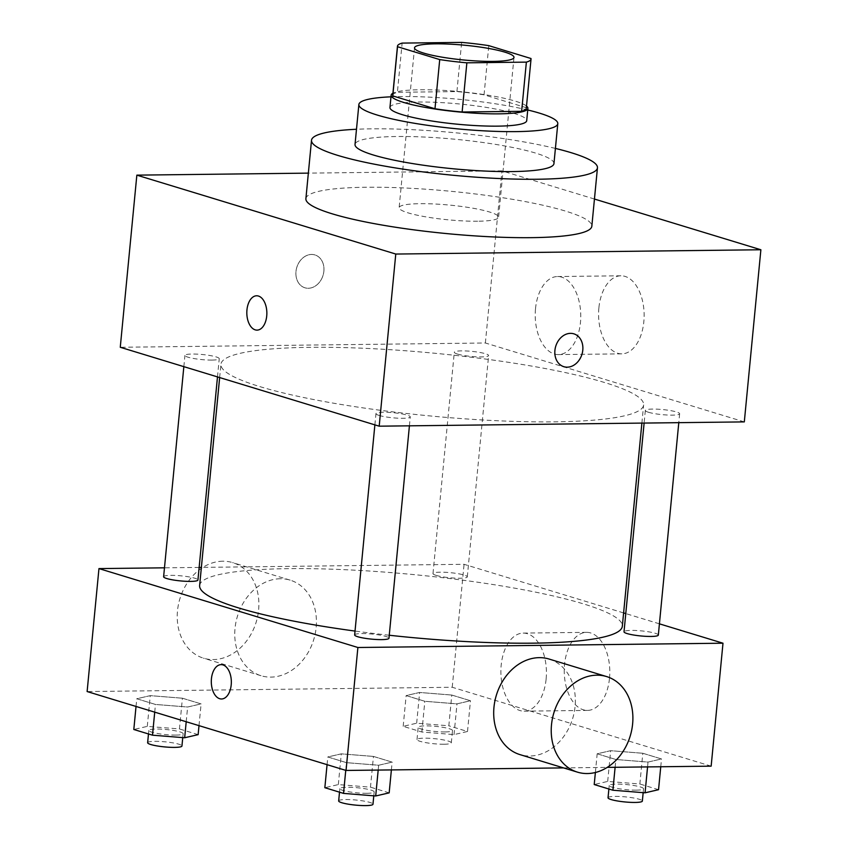 <?xml version="1.0" encoding="UTF-8"?>
<svg xmlns="http://www.w3.org/2000/svg" width="848" height="848" viewBox="0 0 848 848"><rect width="100%" height="100%" fill="white"/><g stroke="black" fill="none" stroke-linecap="round" stroke-linejoin="round"><path stroke-width="0.64" stroke-dasharray="4.24 3.18" d="M477.636 221.222A49.958 7.388 -174.5 0 1 425.717 216.844A49.958 7.388 -174.5 0 1 399.132 207.665A49.958 7.388 -174.5 0 1 449.567 205.089A49.958 7.388 -174.5 0 1 498.592 217.236A49.958 7.388 -174.5 0 1 477.636 221.222M392.73 95.358A67.098 9.932 -174.5 0 1 397.394 92.284L402.132 43.1M526.301 108.226A67.098 9.932 -174.5 0 0 526.258 107.685L484.049 94.828A67.098 9.932 -174.5 0 0 456.913 91.584L397.394 92.284M526.513 106.053A68.688 10.165 5.5 0 0 460.496 91.679A68.688 10.165 5.5 0 0 392.942 93.195M389.953 107.505A68.688 10.165 -174.5 0 1 459.309 103.965A68.688 10.165 -174.5 0 1 526.714 120.67M484.049 94.828L488.787 45.644M526.258 107.685L530.996 58.512M456.913 91.584L461.641 42.4M527.742 109.986A99.916 14.787 5.5 0 0 390.981 96.82M553.945 163.622A99.916 14.787 5.5 0 0 455.906 139.326A99.916 14.787 5.5 0 0 355.026 144.467M555.408 148.421A143.63 21.253 5.5 0 0 356.489 129.267M305.895 198.686A143.63 21.253 -174.5 0 1 450.903 191.298A143.63 21.253 -174.5 0 1 591.83 226.215M594.448 199.047L501.952 170.851L308.354 173.13M648.497 412.276A17.236 2.555 5.5 0 0 667.577 415.032A17.236 2.555 5.5 0 0 679.64 413.76A17.236 2.555 5.5 0 0 662.733 409.573A17.236 2.555 5.5 0 0 645.328 410.464A17.236 2.555 5.5 0 0 648.497 412.276M379.12 415.435A17.236 2.555 5.5 0 0 398.21 418.202A17.236 2.555 5.5 0 0 410.273 416.93A17.236 2.555 5.5 0 0 393.366 412.732A17.236 2.555 5.5 0 0 375.961 413.623A17.236 2.555 5.5 0 0 379.12 415.435M212.011 360.082A17.236 2.555 -174.5 0 1 194.097 358.577A17.236 2.555 -174.5 0 1 184.928 355.407A17.236 2.555 -174.5 0 1 202.333 354.517A17.236 2.555 -174.5 0 1 219.24 358.715A17.236 2.555 -174.5 0 1 212.011 360.082M744.311 421.891L485.374 342.995L120.268 347.277M457.464 354.061A17.236 2.555 5.5 0 0 476.544 356.828A17.236 2.555 5.5 0 0 488.618 355.545A17.236 2.555 5.5 0 0 471.7 351.358A17.236 2.555 5.5 0 0 454.305 352.249A17.236 2.555 5.5 0 0 457.464 354.061M259.87 386.614A212.329 31.418 5.5 0 0 495.009 420.629A212.329 31.418 5.5 0 0 643.632 404.931A212.329 31.418 5.5 0 0 435.3 353.309A212.329 31.418 5.5 0 0 220.936 364.237A212.329 31.418 5.5 0 0 259.87 386.614M598.879 307.972A39.029 22.779 -90.7 0 0 621.817 353.849A39.029 22.779 -90.7 0 0 644.13 314.555A39.029 22.779 -90.7 0 0 620.895 275.791A39.029 22.779 -90.7 0 0 598.879 307.972M485.374 342.995L501.952 170.851M323.872 271.201A17.172 13.716 106.9 0 0 314.937 254.93A17.172 13.716 106.9 0 0 296.811 267.364A17.172 13.716 106.9 0 0 304.92 287.79A17.172 13.716 106.9 0 0 323.872 271.201A17.172 13.716 -73.1 0 1 304.93 287.79A17.172 13.716 -73.1 0 1 296.811 267.364A17.172 13.716 -73.1 0 1 314.937 254.941A17.172 13.716 -73.1 0 1 323.883 271.201M535.512 308.714A39.029 22.779 89.3 0 1 557.528 276.533A39.029 22.779 89.3 0 1 580.763 315.297A39.029 22.779 89.3 0 1 558.45 354.591A39.029 22.779 89.3 0 1 535.512 308.714M257.039 330.126L257.05 330.126A17.172 10.017 -90.7 0 0 257.05 330.126A17.172 10.017 -90.7 0 0 266.866 312.838A17.172 10.017 -90.7 0 0 256.637 295.782L256.637 295.782M573.852 333.836L573.863 333.836A17.172 13.716 106.9 0 0 573.852 333.836A17.172 13.716 106.9 0 0 554.899 350.425A17.172 13.716 106.9 0 0 563.846 366.696L563.846 366.696M199.63 585.555A212.329 31.418 -174.5 0 1 413.994 574.626A212.329 31.418 -174.5 0 1 622.326 626.248M389.253 635.247A212.329 31.418 -174.5 0 1 355.026 631.071M658.334 635.078A17.236 2.555 5.5 0 0 649.165 631.908A17.236 2.555 5.5 0 0 631.251 630.403A17.236 2.555 5.5 0 0 624.022 631.771M163.622 576.725A17.236 2.555 -174.5 0 1 181.016 575.834A17.236 2.555 -174.5 0 1 197.934 580.032M354.655 634.94A17.236 2.555 -174.5 0 1 372.049 634.05A17.236 2.555 -174.5 0 1 388.967 638.237M436.148 575.379A17.236 2.555 -174.5 0 1 432.989 573.555A17.236 2.555 -174.5 0 1 450.394 572.676A17.236 2.555 -174.5 0 1 467.301 576.863A17.236 2.555 -174.5 0 1 460.072 578.241A17.236 2.555 -174.5 0 1 436.148 575.379M659.415 623.831L625.771 613.581M623.609 612.924L464.068 564.302L201.379 567.386M199.142 567.418L164.48 567.821M451.783 695.053L419.622 692.466L406.15 695.583L424.827 701.285L456.998 703.861L470.47 700.745L451.783 695.053L419.622 692.466L406.15 695.583L424.827 701.285L456.998 703.861L470.47 700.745L451.783 695.053L448.825 725.793L416.665 723.206L403.182 726.323L421.869 732.015L454.03 734.601L467.513 731.485L448.825 725.793M373.449 756.427L341.278 753.851L327.805 756.967L346.493 762.659L378.653 765.235L392.126 762.119L373.449 756.427L341.278 753.851L327.805 756.967L346.493 762.659L378.653 765.235L392.126 762.119L373.449 756.427L370.481 787.167L338.32 784.591L324.848 787.697M711.154 766.157L452.228 687.262L87.121 691.544M563.528 767.896L607.221 767.387M182.415 698.211L150.255 695.636L136.772 698.752L155.46 704.444L187.62 707.02L201.103 703.904L182.415 698.211L150.255 695.636L136.772 698.752L155.46 704.444L187.62 707.02L201.103 703.904L182.415 698.211L179.458 728.951L147.287 726.376L133.814 729.492M642.816 753.268L610.655 750.681L597.172 753.798L615.86 759.49L648.02 762.076L661.504 758.96L642.816 753.268L610.655 750.681L597.172 753.798L615.86 759.49L648.02 762.076L661.504 758.96L642.816 753.268L639.858 783.997L607.698 781.421L594.215 784.538M452.228 687.262L464.068 564.302M609.5 678.23A39.029 22.779 -90.7 0 0 586.562 632.354A39.029 22.779 -90.7 0 0 564.249 671.648A39.029 22.779 -90.7 0 0 587.484 710.412A39.029 22.779 -90.7 0 0 609.5 678.23M280.328 578.749A49.958 39.888 106.9 0 0 235.924 622.305A49.958 39.888 106.9 0 0 261.036 675.718A49.958 39.888 106.9 0 0 313.749 639.551A49.958 39.888 106.9 0 0 290.154 580.138A49.958 39.888 106.9 0 0 280.328 578.749M549.08 659.044A49.958 39.888 -73.1 0 1 574.191 712.447A49.958 39.888 -73.1 0 1 529.788 756.013A49.958 39.888 -73.1 0 1 519.962 754.614M222.791 561.206A49.958 39.888 106.9 0 0 178.387 604.772A49.958 39.888 106.9 0 0 203.488 658.175A49.958 39.888 106.9 0 0 256.213 622.019A49.958 39.888 106.9 0 0 232.617 562.606A49.958 39.888 106.9 0 0 222.791 561.206M546.133 678.972A39.029 22.779 -90.7 0 0 523.195 633.096A39.029 22.779 -90.7 0 0 500.882 672.39A39.029 22.779 -90.7 0 0 524.117 711.154A39.029 22.779 -90.7 0 0 546.133 678.972M221.127 664.641L221.116 664.641A17.172 10.017 89.3 0 1 221.127 664.641A17.172 10.017 89.3 0 1 231.218 684.834A17.172 10.017 89.3 0 1 221.529 698.985A17.172 10.017 89.3 0 1 221.519 698.985L221.519 698.985M658.546 789.7L639.858 783.997M636.307 790.145A17.236 2.555 -174.5 0 1 618.393 788.629A17.236 2.555 -174.5 0 1 609.224 785.46A17.236 2.555 -174.5 0 1 626.619 784.58A17.236 2.555 -174.5 0 1 643.537 788.767A17.236 2.555 -174.5 0 1 636.307 790.145M607.698 781.421L610.655 750.681M595.381 772.496L597.172 753.798M615.107 767.292L615.86 759.49M647.565 766.91L648.02 762.076M660.751 766.751L661.504 758.96M608.037 797.756A17.236 2.555 -174.5 0 1 625.442 796.876A17.236 2.555 -174.5 0 1 642.349 801.063M445.274 731.93A17.236 2.555 -174.5 0 1 427.36 730.425A17.236 2.555 -174.5 0 1 418.191 727.255A17.236 2.555 -174.5 0 1 435.596 726.365A17.236 2.555 -174.5 0 1 452.503 730.552A17.236 2.555 -174.5 0 1 445.274 731.93M416.665 723.206L419.622 692.466M403.182 726.323L406.15 695.583M421.869 732.015L424.827 701.285M454.03 734.601L456.998 703.861M467.513 731.485L470.47 700.745M444.087 744.226A17.236 2.555 -174.5 0 1 426.184 742.71A17.236 2.555 -174.5 0 1 417.004 739.551A17.236 2.555 -174.5 0 1 434.409 738.661A17.236 2.555 -174.5 0 1 451.316 742.848A17.236 2.555 -174.5 0 1 444.087 744.226M389.168 792.859L370.481 787.167M366.93 793.304A17.236 2.555 -174.5 0 1 349.026 791.799A17.236 2.555 -174.5 0 1 339.857 788.629A17.236 2.555 -174.5 0 1 357.252 787.739A17.236 2.555 -174.5 0 1 374.169 791.937A17.236 2.555 -174.5 0 1 366.93 793.304M338.32 784.591L341.278 753.851M327.063 764.663L327.805 756.967M345.751 770.355L346.493 762.659M378.187 770.069L378.653 765.235M391.384 769.92L392.126 762.119M338.67 800.925A17.236 2.555 -174.5 0 1 356.065 800.035A17.236 2.555 -174.5 0 1 372.982 804.233M198.135 734.644L179.458 728.951M175.907 735.089A17.236 2.555 -174.5 0 1 157.993 733.584A17.236 2.555 -174.5 0 1 148.824 730.414A17.236 2.555 -174.5 0 1 166.219 729.524A17.236 2.555 -174.5 0 1 183.136 733.721A17.236 2.555 -174.5 0 1 175.907 735.089M147.287 726.376L150.255 695.636M136.03 706.448L136.772 698.752M154.718 712.15L155.46 704.444M186.21 721.743L187.62 707.02M199.004 725.644L201.103 703.904M147.637 742.71A17.236 2.555 -174.5 0 1 165.042 741.82A17.236 2.555 -174.5 0 1 181.949 746.017M414.524 47.827L399.132 207.665M513.983 57.399L498.592 217.236M620.895 275.791L557.528 276.533M621.817 353.849L558.45 354.591M641.883 423.099L643.632 404.931M219.653 377.561L220.936 364.237M645.328 410.464L644.12 423.067M679.64 413.76L678.792 422.664M217.491 376.904L219.24 358.715M183.846 366.654L184.928 355.407M409.414 425.823L410.273 416.93M374.88 424.869L375.961 413.623M467.301 576.863L488.618 355.545M432.989 573.555L454.305 352.249M290.154 580.138L232.617 562.606M261.036 675.718L203.488 658.175M524.117 711.154L587.484 710.412M523.195 633.096L586.562 632.354M643.166 792.657L643.537 788.767M608.885 789.011L609.224 785.46M451.316 742.848L452.503 730.552M417.004 739.551L418.191 727.255M373.788 795.827L374.169 791.937M339.507 792.17L339.857 788.629M182.755 737.612L183.136 733.721M148.485 733.955L148.824 730.414"/><path stroke-width="1.27" d="M493.027 61.385A49.958 7.388 -174.5 0 1 441.108 57.007A49.958 7.388 -174.5 0 1 414.524 47.827A49.958 7.388 -174.5 0 1 464.958 45.251A49.958 7.388 -174.5 0 1 513.983 57.399A49.958 7.388 -174.5 0 1 493.027 61.385M530.996 58.512L488.787 45.644A67.098 9.932 -174.5 0 0 461.641 42.4L402.132 43.1A67.098 9.932 -174.5 0 0 397.468 46.184A67.098 9.932 -174.5 0 0 397.511 46.714L439.72 59.583A67.098 9.932 -174.5 0 0 466.866 62.826L526.375 62.127A67.098 9.932 -174.5 0 0 531.039 59.042A67.098 9.932 -174.5 0 0 530.996 58.512M397.511 46.714L392.772 95.898L434.982 108.756L439.72 59.583M466.866 62.826L462.128 112.01L521.637 111.311L526.375 62.127M462.128 112.01A67.098 9.932 -174.5 0 1 434.982 108.756M392.772 95.898A67.098 9.932 -174.5 0 1 392.73 95.358L397.468 46.184M531.039 59.042L526.301 108.226A67.098 9.932 -174.5 0 1 521.637 111.311M392.942 93.195A68.688 10.165 5.5 0 0 391.14 95.209A68.688 10.165 5.5 0 0 403.733 102.449A68.688 10.165 5.5 0 0 479.809 113.452A68.688 10.165 5.5 0 0 527.891 108.374A68.688 10.165 5.5 0 0 526.513 106.053M527.891 108.374L526.714 120.67A68.688 10.165 -174.5 0 1 497.893 126.14A68.688 10.165 -174.5 0 1 402.556 114.745A68.688 10.165 -174.5 0 1 389.953 107.505L391.14 95.209M390.981 96.82A99.916 14.787 5.5 0 0 358.874 104.516A99.916 14.787 5.5 0 0 377.201 115.042A99.916 14.787 5.5 0 0 487.854 131.048A99.916 14.787 5.5 0 0 557.793 123.67A99.916 14.787 5.5 0 0 527.742 109.986M358.874 104.516L355.026 144.467A99.916 14.787 5.5 0 0 373.353 155.004A99.916 14.787 5.5 0 0 484.007 171.01A99.916 14.787 5.5 0 0 553.945 163.622L557.793 123.67M356.489 129.267A143.63 21.253 5.5 0 0 311.513 140.28A143.63 21.253 5.5 0 0 337.854 155.417A143.63 21.253 5.5 0 0 496.917 178.43A143.63 21.253 5.5 0 0 597.458 167.819A143.63 21.253 5.5 0 0 555.408 148.421M597.458 167.819L591.83 226.215A143.63 21.253 -174.5 0 1 531.579 237.652A143.63 21.253 -174.5 0 1 332.225 213.823A143.63 21.253 -174.5 0 1 305.895 198.686L311.513 140.28M308.354 173.13L136.846 175.144L395.772 254.05L760.879 249.757L594.448 199.047M256.637 295.782A17.172 10.017 -90.7 0 0 246.842 311.502A17.172 10.017 -90.7 0 0 255.216 329.861A17.172 10.017 89.3 0 1 246.842 311.502A17.172 10.017 89.3 0 1 256.637 295.782A17.172 10.017 89.3 0 1 266.855 312.838A17.172 10.017 89.3 0 1 257.039 330.126A17.172 10.017 89.3 0 1 255.206 329.861A17.172 10.017 -90.7 0 0 257.039 330.126M136.846 175.144L120.268 347.277L379.194 426.184L395.772 254.05M379.194 426.184L744.311 421.891L760.879 249.757M554.91 350.425A17.172 13.716 -73.1 0 1 573.863 333.836A17.172 13.716 -73.1 0 1 581.972 354.263A17.172 13.716 -73.1 0 1 563.846 366.696A17.172 13.716 -73.1 0 1 554.91 350.425M563.846 366.696A17.172 13.716 106.9 0 0 581.961 354.263A17.172 13.716 106.9 0 0 573.863 333.836M355.026 631.071A212.329 31.418 -174.5 0 1 238.564 607.921A212.329 31.418 -174.5 0 1 199.63 585.555L219.653 377.561M641.883 423.099L622.326 626.248A212.329 31.418 -174.5 0 1 533.244 643.166A212.329 31.418 -174.5 0 1 389.253 635.247M644.12 423.067L624.022 631.771A17.236 2.555 5.5 0 0 627.181 633.594A17.236 2.555 5.5 0 0 646.271 636.35A17.236 2.555 5.5 0 0 658.334 635.078L678.792 422.664M217.491 376.904L197.934 580.032A17.236 2.555 -174.5 0 1 190.705 581.399A17.236 2.555 -174.5 0 1 172.791 579.894A17.236 2.555 -174.5 0 1 163.622 576.725L183.846 366.654M409.414 425.823L388.967 638.237A17.236 2.555 -174.5 0 1 381.738 639.615A17.236 2.555 -174.5 0 1 357.814 636.753A17.236 2.555 -174.5 0 1 354.655 634.94L374.88 424.869M164.48 567.821L98.962 568.595L357.888 647.501L722.994 643.208L659.415 623.831M625.771 613.581L623.609 612.924M201.379 567.386L199.142 567.418M357.888 647.501L346.048 770.45L87.121 691.544L98.962 568.595M231.207 684.834A17.172 10.017 89.3 0 1 221.519 698.985A17.172 10.017 89.3 0 1 211.3 681.93A17.172 10.017 89.3 0 1 221.116 664.641A17.172 10.017 89.3 0 1 231.207 684.834M346.048 770.45L563.528 767.896M607.221 767.387L711.154 766.157L722.994 643.208M577.499 772.157L519.962 754.614A49.958 39.888 -73.1 0 1 496.366 695.201A49.958 39.888 -73.1 0 1 549.08 659.044L606.627 676.577A49.958 39.888 -73.1 0 1 631.728 729.98A49.958 39.888 -73.1 0 1 587.325 773.546A49.958 39.888 -73.1 0 1 577.499 772.157A49.958 39.888 -73.1 0 1 553.903 712.733A49.958 39.888 -73.1 0 1 606.627 676.577M221.519 698.985A17.172 10.017 89.3 0 1 211.3 681.93A17.172 10.017 89.3 0 1 221.116 664.641M595.381 772.496L594.215 784.538L612.903 790.23L645.063 792.816L658.546 789.7L660.751 766.751M612.903 790.23L615.107 767.292M645.063 792.816L647.565 766.91M643.166 792.657L642.349 801.063A17.236 2.555 -174.5 0 1 635.12 802.441A17.236 2.555 -174.5 0 1 617.206 800.925A17.236 2.555 -174.5 0 1 608.037 797.756L608.885 789.011M327.063 764.663L324.848 787.697L343.535 793.399L375.696 795.975L389.168 792.859L391.384 769.92M343.535 793.399L345.751 770.355M375.696 795.975L378.187 770.069M373.788 795.827L372.982 804.233A17.236 2.555 -174.5 0 1 365.753 805.6A17.236 2.555 -174.5 0 1 347.839 804.095A17.236 2.555 -174.5 0 1 338.67 800.925L339.507 792.17M136.03 706.448L133.814 729.492L152.502 735.184L184.663 737.76L198.135 734.644L199.004 725.644M152.502 735.184L154.718 712.15M184.663 737.76L186.21 721.743M182.755 737.612L181.949 746.017A17.236 2.555 -174.5 0 1 174.72 747.385A17.236 2.555 -174.5 0 1 156.806 745.88A17.236 2.555 -174.5 0 1 147.637 742.71L148.485 733.955"/></g></svg>
